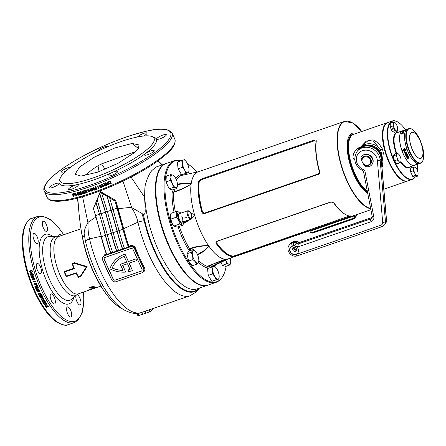 <?xml version="1.0" encoding="UTF-8"?>
<svg xmlns="http://www.w3.org/2000/svg" width="446" height="446" viewBox="0 0 446 446"><rect width="100%" height="100%" fill="white"/><g stroke="black" fill="none" stroke-linecap="round" stroke-linejoin="round"><path stroke-width="0.67" d="M181.165 160.716A63.901 24.346 71 0 0 179.916 160.471A63.901 24.346 71 0 0 170.11 164.646A63.901 24.346 71 0 0 178.004 242.223A63.901 24.346 71 0 0 220.764 279.051A63.901 24.346 71 0 0 221.729 277.919A63.901 24.346 71 0 0 226.167 266.245M196.742 172.089A63.901 24.346 71 0 0 187.365 163.548M220.764 279.051L220.185 279.659A64.291 24.491 -109 0 1 216.126 282.324A64.291 24.491 -109 0 1 174.782 236.949A64.291 24.491 -109 0 1 169.212 164.552A64.291 24.491 -109 0 1 174.241 160.75A64.291 24.491 -109 0 1 179.08 160.354L179.916 160.471M353.238 134.43A30.88 11.763 71 0 0 352.992 134.508A30.88 11.763 71 0 0 350.573 136.331A30.88 11.763 71 0 0 351.013 164.719A30.88 11.763 71 0 0 367.42 191.763M198.459 171.71L181.567 175.473A1.121 1.037 74.5 0 1 180.335 174.715L181.015 175.038A8.703 3.317 71 0 0 181.477 175.484M210.824 267.427A1.121 0.797 136.3 0 1 211.783 266.284L225.548 259.31L215.641 262.878M216.126 282.324L208.026 285.111A64.291 24.491 -109 0 1 166.681 239.736A64.291 24.491 -109 0 1 161.112 167.339A64.291 24.491 -109 0 1 166.141 163.543L174.241 160.75M367.727 193.33A32.285 12.298 -109 0 1 350.327 165.21A32.285 12.298 -109 0 1 349.764 135.171A32.285 12.298 -109 0 1 356.137 133.426M177.436 184.059L184.744 183.155L191.2 183.635A46.044 17.539 -109 0 1 194.501 174.553A46.044 17.539 -109 0 1 198.102 171.833L344.396 121.435L352.563 122.851L361.778 131.481M370.894 209.704L228.096 258.897A46.044 17.539 -109 0 1 225.665 259.271A46.044 17.539 -109 0 1 225.531 259.265A46.044 17.539 -109 0 1 225.397 259.26A46.044 17.539 -109 0 1 208.912 246.17A46.044 17.539 -109 0 1 208.75 245.941A46.044 17.539 -109 0 1 208.589 245.707A46.044 17.539 -109 0 1 194.607 215.028A46.044 17.539 -109 0 1 194.512 214.704A46.044 17.539 -109 0 1 194.423 214.387A46.044 17.539 -109 0 1 191.133 184.081A46.044 17.539 -109 0 1 191.167 183.858A46.044 17.539 -109 0 1 191.2 183.635A1.121 0.909 158.2 0 0 191.089 183.691L184.633 183.54L177.475 184.594M350.578 215.909C351.086 216.076 350.762 216.377 349.614 216.801C350.768 216.399 351.097 216.176 350.601 216.143A46.044 17.539 -109 0 1 334.021 202.98L330.899 201.943L217.024 241.169L215.914 242.769L216.221 243.561A46.044 17.539 71 0 0 232.801 256.723L235.739 256.032L232.773 256.489A46.312 17.645 -109 0 1 216.198 243.326L215.909 242.691M349.268 216.327L349.614 216.801L235.739 256.032L235.393 255.558L350.01 215.819M198.509 181.472A46.044 17.539 71 0 0 201.815 211.95L202.668 213.26L204.463 213.612L318.338 174.38C319.503 173.767 319.927 172.764 319.615 171.364A46.044 17.539 -109 0 1 316.309 140.891L316.03 140.038L314.603 139.977L200.728 179.203L198.509 181.472L200.728 179.203L200.912 179.894L199.262 181.589A46.044 17.539 71 0 0 202.551 211.883L204.513 213.11L318.388 173.879L319.358 171.643A46.044 17.539 -109 0 1 316.069 141.349L314.787 140.663L200.912 179.894M349.731 138.673A30.601 11.657 71 0 0 352.045 166.743A30.601 11.657 71 0 0 367.314 191.222A30.601 11.657 -109 0 1 355.044 174.38A30.601 11.657 -109 0 1 349.67 138.823A30.601 11.657 -109 0 1 349.731 138.673M197.461 254.532L203.766 250.797L208.789 246.181A1.121 0.702 168.7 0 0 208.912 246.17L204.067 251.126L197.706 255.123M210.752 267.455A8.703 3.317 71 0 0 207.49 266.836A8.703 3.317 71 0 0 207.173 267.399L206.665 267.684A1.121 1.004 106.8 0 1 207.301 266.323L225.397 259.26A1.121 0.831 80.2 0 1 225.314 259.299M191.412 218.3L194.607 215.028L191.117 218.958M190.676 219.27L183.468 223.63M189.801 250.758A8.703 3.317 71 0 0 189.188 250.351L188.457 249.554A1.121 0.513 148.8 0 1 189.505 248.612C195.699 246.409 202.06 245.445 208.589 245.707A1.121 0.463 125.2 0 1 208.505 245.779C202.138 245.774 195.961 246.839 189.985 248.98A9.829 3.741 -109 0 1 191.479 250.178M225.548 259.31A1.121 1.104 146.1 0 0 225.665 259.271C222.225 261.456 217.681 263.865 212.028 266.491A48.001 18.286 71 0 0 213.166 266.067L228.452 258.775M175.01 189.065A9.829 3.741 -109 0 1 173.806 191.847C179.866 190.013 185.608 187.426 191.033 184.087A1.121 0.658 -150.8 0 1 191.133 184.081C185.692 187.649 179.827 190.381 173.55 192.271A1.121 0.753 2.7 0 1 172.128 191.903L172.418 191.144A8.703 3.317 71 0 0 173.327 189.645M190.771 213.266L194.423 214.387L190.927 213.612M194.489 215.022L194.328 214.459M183.607 222.877L189.071 219.822M191.033 184.087L191.089 183.691M208.789 246.181L208.505 245.779M172.418 191.144A1.121 1.031 57.2 0 0 173.806 191.847L173.55 192.271A48.001 18.286 71 0 0 175.356 211.822M187.588 174.124L181.567 175.473A48.001 18.286 71 0 0 177.408 178.433A48.001 18.286 71 0 0 176.426 179.933M210.295 265.119A9.829 3.741 -109 0 1 211.783 266.284L212.028 266.491A1.121 1.037 74.5 0 0 211.471 267.204M198.816 260.748A48.001 18.286 71 0 0 207.301 266.323L207.658 266.139M179.325 226.412A48.001 18.286 71 0 0 189.505 248.612L189.985 248.98A1.121 0.964 117.7 0 0 189.188 250.351M207.173 267.399A1.121 0.953 22.9 0 1 207.122 266.624L223.736 259.773M181.148 175.434A1.121 0.797 136.3 0 1 181.015 175.038M232.801 256.723L233.197 256.06L235.393 255.558M216.221 243.561L216.717 242.975A46.044 17.539 71 0 0 233.197 256.06M344.998 214.208A46.044 17.539 -109 0 1 333.524 202.735L331.194 201.982L217.319 241.214L216.717 242.975M333.998 202.746L333.524 202.735M202.696 213.277L201.943 212.051A46.312 17.645 -109 0 1 198.637 181.578L199.262 181.589M201.815 211.95L202.551 211.883M314.787 140.663L314.603 139.977L316.052 140.055M319.743 171.465L319.358 171.643M316.437 140.992L316.069 141.349M354.314 215.412A0.563 0.518 -118.8 0 0 354.263 215.92L310.087 231.139M405.47 129.792A30.601 11.657 71 0 0 399.655 123.308A30.601 11.657 71 0 0 398.022 122.165A30.601 11.657 71 0 0 388.176 140.061A30.601 11.657 71 0 0 405.47 176.884A30.601 11.657 71 0 0 415.075 177.017M417.25 170.127A30.601 11.657 71 0 0 417.356 164.295M415.193 176.973A30.88 11.763 -109 0 1 412.377 179.376A30.88 11.763 -109 0 1 405.252 177.213A30.88 11.763 -109 0 1 388.918 146.11A30.88 11.763 -109 0 1 392.257 120.983A30.88 11.763 -109 0 1 397.737 121.998A30.88 11.763 -109 0 1 397.882 122.081M402.337 179.794A30.601 11.657 -109 0 1 402.192 179.71A30.601 11.657 -109 0 1 400.564 178.573A30.601 11.657 -109 0 1 386.085 153.937A30.601 11.657 -109 0 1 384.028 126.987A30.601 11.657 -109 0 1 384.09 126.831A30.601 11.657 71 0 0 389.403 162.545A30.601 11.657 71 0 0 402.337 179.794M392.257 120.983L387.842 122.505A30.88 11.763 71 0 0 384.151 126.675A30.88 11.763 71 0 0 386.225 153.87A30.88 11.763 71 0 0 400.831 178.734A30.88 11.763 71 0 0 402.482 179.883A30.88 11.763 71 0 0 407.956 180.898L412.377 179.376M414.373 165.327A18.247 6.952 -109 0 1 414.345 165.338A18.247 6.952 -109 0 1 410.136 164.056A18.247 6.952 -109 0 1 400.486 145.68A18.247 6.952 -109 0 1 402.459 130.829A18.247 6.952 -109 0 1 402.482 130.823M420.578 163.186L419.352 163.61A18.247 6.952 -109 0 1 415.142 162.333A18.247 6.952 -109 0 1 405.492 143.952A18.247 6.952 -109 0 1 407.466 129.106L408.692 128.682A18.247 6.952 -109 0 0 406.719 143.528A18.247 6.952 -109 0 0 416.369 161.909A18.247 6.952 -109 0 0 420.578 163.186C423.293 163.57 425.412 153.764 421.476 143.69C419.223 137.34 416.458 132.78 413.186 129.998C411.563 128.699 410.064 128.258 408.692 128.682M403.825 131.018L403.112 131.514M403.563 131.057L402.872 131.542L403.563 131.057M406.083 153.703L405.381 153.848L405.481 154.149L406.083 153.703L406.128 154.104L406.044 153.575L405.425 153.786M405.18 153.413L405.236 154.349A18.247 6.952 -109 0 0 405.709 155.331L406.011 155.225A18.247 6.952 -109 0 1 405.721 154.623L405.944 154.611A18.247 6.952 -109 0 0 406.206 155.141L406.501 155.041A18.247 6.952 -109 0 1 406.239 154.511L406.39 154.394A18.247 6.952 -109 0 0 406.685 154.996L406.986 154.89A18.247 6.952 -109 0 1 406.512 153.909L406.334 153.519L405.04 153.959L405.236 154.349M405.988 155.175L405.748 155.258A18.08 6.891 -109 0 1 405.275 154.288M406.473 154.991L406.245 155.069A18.08 6.891 -109 0 1 405.988 154.545M406.964 154.84L406.724 154.924A18.08 6.891 -109 0 1 406.429 154.327M404.282 149.956L404.912 149.739A18.247 6.952 -109 0 0 405.141 150.369L404.868 150.458A18.247 6.952 -109 0 0 405.018 150.86L405.615 150.664A18.247 6.952 -109 0 1 405.236 149.627L406.373 149.237A18.247 6.952 -109 0 1 406.234 148.841L405.096 149.232A18.247 6.952 -109 0 1 404.739 148.15L402.454 150.358L404.628 150.887A18.247 6.952 -109 0 1 404.282 149.956L404.912 149.739M406.468 153.463L406.512 153.402A18.08 6.891 -109 0 1 406.484 153.335L406.434 153.391A18.247 6.952 -109 0 0 406.468 153.463L406.68 153.229A18.247 6.952 -109 0 1 406.64 153.145L406.3 153.095A18.247 6.952 -109 0 0 406.334 153.168L406.457 153.123A18.08 6.891 -109 0 0 406.479 153.162L406.462 153.179A18.247 6.952 -109 0 0 406.518 153.301L406.601 153.207M405.325 152.259L405.007 152.365A18.247 6.952 -109 0 0 405.158 152.716L404.912 151.896L405.999 152.855L406.356 152.733L404.667 151.517L404.812 153.262L405.631 152.984A18.247 6.952 -109 0 1 405.325 152.259M403.468 130.661L404.277 130.26A18.247 6.952 -109 0 1 404.617 130.087L405.247 129.875A18.247 6.952 -109 0 0 405.013 129.981L404.739 130.076A18.247 6.952 -109 0 0 404.6 130.16L405.191 129.959A18.247 6.952 -109 0 1 405.57 129.764L406.707 129.368A18.247 6.952 -109 0 1 406.858 129.312L405.721 129.708A18.247 6.952 -109 0 1 405.721 129.702A18.247 6.952 -109 0 1 405.726 129.702L407.415 129.123A18.247 6.952 71 0 0 408.441 152.788A18.247 6.952 71 0 0 419.307 163.626A18.247 6.952 71 0 0 419.329 163.621M404.204 130.907L403.937 131.018A18.247 6.952 -109 0 0 403.909 131.029L404.026 131.018A18.247 6.952 -109 0 1 404.054 130.979L404.148 130.979A18.247 6.952 -109 0 1 404.204 130.907M404.043 130.845A18.247 6.952 -109 0 0 404.02 130.873L404.338 130.728A18.247 6.952 -109 0 1 404.366 130.695L404.137 130.734A18.247 6.952 -109 0 0 404.115 130.762L404.165 130.75A18.247 6.952 -109 0 0 404.115 130.812L404.109 130.996A18.247 6.952 -109 0 1 404.137 130.951M401.456 134.073A18.247 6.952 -109 0 1 401.606 133.482L402.883 133.036A18.247 6.952 -109 0 0 402.732 133.633L402.431 133.739A18.247 6.952 -109 0 1 402.521 133.371L402.342 133.432A18.247 6.952 -109 0 0 402.259 133.778L401.963 133.884A18.247 6.952 -109 0 1 402.047 133.538L401.846 133.605A18.247 6.952 -109 0 0 401.762 133.967L401.456 134.073M402.225 132.596L401.874 132.685A18.247 6.952 -109 0 0 401.645 133.348L401.963 133.237A18.247 6.952 -109 0 1 402.097 132.841L402.928 132.897A18.247 6.952 -109 0 1 403.139 132.284L402.833 132.39A18.247 6.952 -109 0 0 402.716 132.718L401.874 132.685M401.98 132.434A18.247 6.952 -109 0 1 402.063 132.245L403.045 131.91A18.247 6.952 -109 0 1 403.145 131.709L403.446 131.603A18.247 6.952 -109 0 0 403.162 132.217L402.861 132.323A18.247 6.952 -109 0 1 402.955 132.1L401.98 132.434M403.764 131.085C403.675 130.784 403.245 130.934 402.482 131.525A18.247 6.952 -109 0 0 402.203 131.983L402.509 131.877A18.247 6.952 -109 0 1 402.677 131.587L402.861 131.548A18.247 6.952 -109 0 0 402.71 131.799L403.006 131.698A18.247 6.952 -109 0 1 403.156 131.442L403.346 131.358A18.247 6.952 -109 0 0 403.178 131.642L403.479 131.542A18.247 6.952 -109 0 1 403.764 131.085L403.881 130.89M404.41 130.561C404.567 130.126 404.054 130.304 402.866 131.096L403.691 130.812A18.247 6.952 -109 0 1 403.925 130.578L403.608 130.684A18.247 6.952 -109 0 0 403.496 130.795L403.245 130.879C404.193 130.344 404.461 130.277 404.059 130.684L404.784 130.221M404.489 130.533L404.059 130.684M402.922 133.376A18.247 6.952 -109 0 0 402.911 133.415L402.889 133.527A18.247 6.952 -109 0 0 402.872 133.588L403.145 133.493A18.247 6.952 -109 0 1 403.156 133.449L403.184 133.343A18.247 6.952 -109 0 1 403.201 133.282L402.944 133.41M403.591 131.955L403.362 132.033A18.247 6.952 -109 0 1 403.374 132.005L403.602 131.921A18.247 6.952 -109 0 1 403.63 131.86L403.675 131.843A18.247 6.952 -109 0 0 403.608 131.999L403.591 131.955A18.247 6.952 -109 0 0 403.563 132.016L403.608 131.999M403.552 131.62A18.247 6.952 -109 0 0 403.535 131.654L403.591 131.654A18.247 6.952 -109 0 0 403.546 131.732L403.479 131.771A18.247 6.952 -109 0 0 403.463 131.81L403.775 131.637A18.247 6.952 -109 0 1 403.792 131.598L403.624 131.765M403.753 131.269A18.247 6.952 -109 0 0 403.736 131.297L403.702 131.347A18.247 6.952 -109 0 0 403.68 131.392L403.647 131.442A18.247 6.952 -109 0 0 403.63 131.475L403.909 131.38A18.247 6.952 -109 0 1 403.937 131.325L403.998 131.224A18.247 6.952 -109 0 1 404.026 131.174L403.758 131.291M403.284 132.836L403.095 132.763A18.247 6.952 -109 0 0 403.084 132.802L403.217 132.724A18.247 6.952 -109 0 1 403.229 132.635L403.123 132.674A18.247 6.952 -109 0 1 403.134 132.629L403.413 132.534A18.247 6.952 -109 0 0 403.374 132.657L403.374 132.657M403.151 130.589L402.509 130.812A18.247 6.952 71 0 0 403.535 154.483A18.247 6.952 71 0 0 414.395 165.321L417.188 164.318A18.247 6.952 -109 0 0 417.612 164.212L418.749 163.816A18.247 6.952 -109 0 0 418.9 163.76M405.158 153.441L405.04 153.959M408.229 156.769L408.202 156.853A18.247 6.952 -109 0 1 408.168 156.791L408.441 156.697A18.247 6.952 -109 0 0 408.547 156.875L408.547 156.875M407.176 154.288L406.903 154.383A18.247 6.952 -109 0 0 406.93 154.439L406.981 154.55A18.247 6.952 -109 0 0 407.025 154.634L407.075 154.74A18.247 6.952 -109 0 0 407.109 154.801L407.382 154.706A18.247 6.952 -109 0 1 407.332 154.606L407.226 154.388A18.247 6.952 -109 0 1 407.176 154.288L406.969 154.372A18.08 6.891 -109 0 1 406.964 154.361L406.93 154.439M407.438 155.448L407.471 155.37A18.08 6.891 -109 0 1 407.443 155.32L407.399 155.381A18.247 6.952 -109 0 0 407.438 155.448L407.638 155.214A18.247 6.952 -109 0 1 407.599 155.141L407.254 155.096A18.247 6.952 -109 0 0 407.287 155.158L407.404 155.096M407.638 155.838A18.247 6.952 -109 0 1 407.616 155.788L407.839 155.71A18.247 6.952 -109 0 1 407.783 155.598L407.834 155.582A18.247 6.952 -109 0 0 407.973 155.849L407.928 155.866A18.247 6.952 -109 0 1 407.867 155.76L407.672 155.765M408.631 157.343A18.247 6.952 -109 0 0 408.709 157.483L408.753 157.466A18.247 6.952 -109 0 1 408.675 157.332L408.742 157.304A18.247 6.952 -109 0 0 408.826 157.449L408.876 157.432A18.247 6.952 -109 0 1 408.759 157.232L408.48 157.326A18.247 6.952 -109 0 0 408.603 157.527L408.642 157.51A18.247 6.952 -109 0 1 408.558 157.371L408.647 157.271M409.049 157.717L408.776 157.812A18.247 6.952 -109 0 0 408.809 157.862L408.893 158.001A18.247 6.952 -109 0 0 408.937 158.074L409.211 157.979A18.247 6.952 -109 0 1 409.177 157.929L409.099 157.795A18.247 6.952 -109 0 1 409.049 157.717M406.139 156.178A18.247 6.952 -109 0 1 405.966 155.844L406.942 155.503A18.247 6.952 -109 0 1 406.746 155.124L407.047 155.018A18.247 6.952 -109 0 0 407.627 156.117L407.321 156.223A18.247 6.952 -109 0 1 407.12 155.838L406.178 156.094A18.08 6.891 -109 0 1 406.033 155.821M406.774 156.54L406.373 156.607A18.247 6.952 -109 0 0 406.942 157.611L407.259 157.499A18.247 6.952 -109 0 1 406.925 156.914L408.213 157.154A18.247 6.952 -109 0 1 407.683 156.228L407.382 156.329A18.247 6.952 -109 0 0 407.672 156.847L406.774 156.54M407.521 158.564A18.247 6.952 -109 0 1 407.047 157.789L408.324 157.349A18.247 6.952 -109 0 0 408.798 158.124L408.497 158.224A18.247 6.952 -109 0 1 408.207 157.767L408.034 157.823A18.247 6.952 -109 0 0 408.307 158.263L408.012 158.363A18.247 6.952 -109 0 1 407.739 157.929L407.538 157.995A18.247 6.952 -109 0 0 407.822 158.458L407.544 158.458A18.08 6.891 -109 0 1 407.114 157.767M406.841 153.842L406.713 153.987A18.247 6.952 -109 0 0 406.746 154.06L406.975 153.864A18.247 6.952 -109 0 1 406.891 153.686L406.613 153.781A18.247 6.952 -109 0 0 406.64 153.837L406.791 153.742A18.08 6.891 -109 0 0 406.802 153.764M416.341 164.646L417.289 164.323A18.247 6.952 -109 0 1 417.021 164.401L415.399 164.797M417.289 164.323L415.455 164.953M404.974 149.717A18.08 6.891 -109 0 0 405.197 150.335L405.141 150.369M404.929 150.441A18.08 6.891 -109 0 0 405.074 150.826L405.018 150.86M405.074 150.826L405.67 150.631M406.373 149.232L405.236 149.627M404.801 148.139L402.454 150.358M402.515 150.335L404.684 150.854M404.121 150.503A18.247 6.952 -109 0 1 403.825 149.672L404.834 149.321A18.08 6.891 -109 0 1 404.606 148.635L402.928 150.196L404.176 150.475A18.08 6.891 -109 0 1 403.886 149.65M404.773 149.343A18.247 6.952 -109 0 1 404.539 148.652L404.606 148.635M408.012 158.363L408.034 158.263A18.08 6.891 -109 0 1 407.761 157.828L407.538 157.995M408.497 158.224L408.519 158.124A18.08 6.891 -109 0 1 408.235 157.667L408.034 157.823M407.449 156.306A18.08 6.891 -109 0 0 407.7 156.758L407.672 156.847M406.434 156.574A18.08 6.891 -109 0 0 406.969 157.516L406.942 157.611M407.867 157.226L406.925 156.914M407.895 157.131L408.241 157.064M406.813 155.102A18.08 6.891 -109 0 0 406.981 155.431L406.942 155.503M406.178 156.094L407.12 155.838M407.153 155.76A18.08 6.891 -109 0 0 407.354 156.139L407.321 156.223M405.068 152.342A18.08 6.891 -109 0 0 405.208 152.671L405.158 152.716M404.94 151.88L405.999 152.855M406.05 152.8L406.351 152.699M404.689 151.501L404.812 153.262M404.857 153.212L405.62 152.95M408.982 157.995L409.121 157.694M407.025 154.634L407.265 154.322M404.455 130.165L405.397 129.819A18.247 6.952 -109 0 1 405.397 129.814A18.247 6.952 -109 0 1 405.565 129.764M405.403 129.836L404.132 130.277A18.247 6.952 -109 0 1 404.444 130.143M402.838 133.209L401.606 133.482M401.573 134.034A18.08 6.891 -109 0 1 401.684 133.61M402.08 133.839A18.08 6.891 -109 0 1 402.125 133.666L402.047 133.538M402.548 133.7A18.08 6.891 -109 0 1 402.599 133.499L402.521 133.371M402.716 132.718L402.303 132.735M401.774 133.304A18.08 6.891 -109 0 1 401.946 132.824M402.788 132.852A18.08 6.891 -109 0 1 402.911 132.523M403.017 132.267A18.08 6.891 -109 0 1 403.028 132.239L403.045 131.91M402.81 131.408L402.482 131.525M313.059 232.578L313.203 232.896L352.959 219.203L352.814 218.88M354.81 217.927L357.893 214.18M313.203 232.896A1.684 0.379 155.5 0 1 312.122 233.007L312.083 232.912M354.888 218.1A1.684 0.379 155.5 0 1 352.959 219.203M196.697 264.216L192.41 265.693L188.641 261.088L186.969 253.746L189.065 251.009L193.352 249.537L192.828 250.719L191.256 252.269L192.616 255.759L192.928 259.611L195.337 261.73L196.697 264.216L198.269 262.666A6.74 2.564 -109 0 1 195.337 261.73A6.74 2.564 -109 0 1 192.616 255.759A6.74 2.564 -109 0 1 192.828 250.719A6.74 2.564 -109 0 1 195.744 251.633A6.74 2.564 -109 0 1 195.761 251.655A6.74 2.564 -109 0 1 198.481 257.626A6.74 2.564 -109 0 1 198.821 260.559A6.74 2.564 -109 0 1 198.269 262.666L198.821 260.559M193.352 249.537L195.744 251.633M191.256 252.269L186.969 253.746M192.928 259.611L188.641 261.088M184.917 217.665L185.001 216.879L186.395 217.157L186.339 217.904L184.917 217.665M191.54 217.966L191.278 218.64A4.493 1.712 -109 0 1 191.094 218.98A4.493 1.712 -109 0 1 190.743 219.248A4.493 1.712 -109 0 1 187.855 216.076A4.493 1.712 -109 0 1 187.465 211.019A4.493 1.712 -109 0 1 187.816 210.752A4.493 1.712 -109 0 1 188.613 210.902L189.238 211.276A3.886 1.477 -109 0 1 191.211 214.336A3.886 1.477 -109 0 1 191.54 217.966A3.886 1.477 -109 0 1 191.379 218.261A3.886 1.477 -109 0 1 188.764 216.182A3.886 1.477 -109 0 1 188.245 211.376A3.886 1.477 -109 0 1 189.238 211.276M179.61 213.729A4.493 1.712 71 0 0 178.456 215.401A4.493 1.712 71 0 0 179.42 219.56A4.493 1.712 71 0 0 180.502 221.355A4.493 1.712 71 0 0 182.698 221.411A4.493 1.712 71 0 0 181.845 216.399M170.311 216.7A6.316 2.408 71 0 0 170.305 216.856A6.316 2.408 71 0 0 171.665 222.705A6.316 2.408 71 0 0 173.187 225.224L173.873 226.055L179.649 224.054L183.038 225.13L183.691 221.762M183.038 225.13L177.252 227.125L173.862 226.044L171.766 222.777L170.311 216.544L170.963 213.333L176.75 211.337L176.505 217.157L178.606 220.424L179.649 224.054M183.691 221.918L183.696 221.679A6.316 2.408 -109 0 1 182.001 223.942A6.316 2.408 -109 0 1 178.93 220.201A6.316 2.408 -109 0 1 177.72 213.182A6.316 2.408 -109 0 1 180.769 213.182L180.128 212.407L176.75 211.337M170.718 219.148L176.505 217.157M399.655 162.913L396.94 163.849L394.426 160.777L393.311 155.883L394.71 154.06L397.425 153.123L396.026 154.946L396.934 157.276L397.146 159.841L398.752 161.257L399.655 162.913L400.709 161.876A4.493 1.712 -109 0 1 398.752 161.257A4.493 1.712 -109 0 1 396.934 157.276A4.493 1.712 -109 0 1 397.079 153.915A4.493 1.712 -109 0 1 399.025 154.522A4.493 1.712 -109 0 1 399.036 154.539A4.493 1.712 -109 0 1 400.848 158.52A4.493 1.712 -109 0 1 401.071 160.476A4.493 1.712 -109 0 1 400.709 161.876L401.065 160.649M397.425 153.123L399.025 154.522M396.026 154.946L393.311 155.883M397.146 159.841L394.426 160.777M416.04 168.036L414.942 167.172A4.493 1.712 -109 0 1 416.04 168.036A4.493 1.712 -109 0 1 417.122 169.831A4.493 1.712 -109 0 1 418.092 173.985A4.493 1.712 -109 0 1 418.086 174.068A4.493 1.712 -109 0 1 416.876 175.646L417.657 176.125L414.936 177.062L412.678 176.343L410.582 171.743L410.749 167.869L413.464 166.932L413.732 168.75A4.493 1.712 -109 0 1 414.942 167.172L413.464 166.932M417.657 176.125L418.086 174.029M416.876 175.646A4.493 1.712 -109 0 1 414.702 172.987L415.399 175.406L416.876 175.646M414.702 172.987A4.493 1.712 -109 0 1 413.732 168.75L413.303 170.812L414.702 172.987M413.303 170.812L410.582 171.743M415.399 175.406L412.678 176.343M393.205 128.565A0.563 0.502 -142.5 0 0 392.224 128.905A0.563 0.502 -142.5 0 0 393.205 128.565M395.63 123.241L394.532 122.377A4.493 1.712 -109 0 1 395.63 123.241A4.493 1.712 -109 0 1 396.706 125.036A4.493 1.712 -109 0 1 397.676 129.195A4.493 1.712 -109 0 1 397.676 129.273A4.493 1.712 -109 0 1 396.461 130.851A4.493 1.712 -109 0 1 394.286 128.197A4.493 1.712 -109 0 1 393.322 123.96L392.887 126.017L394.286 128.197L394.983 130.617L392.268 131.553L390.172 126.954L390.334 123.074L393.049 122.137L393.322 123.96A4.493 1.712 -109 0 1 394.532 122.377L393.049 122.137M392.887 126.017L390.172 126.954M394.983 130.617L397.241 131.336L394.526 132.272L392.268 131.553M397.241 131.336L397.676 129.24M407.711 180.976A30.88 11.763 -109 0 1 407.466 181.07A30.88 11.763 -109 0 1 389.085 162.729A30.88 11.763 -109 0 1 387.351 122.672A30.88 11.763 -109 0 1 387.596 122.594M387.351 122.672L353.483 134.341A30.88 11.763 71 0 0 349.792 138.511A30.88 11.763 71 0 0 355.217 174.397A30.88 11.763 71 0 0 367.314 191.195M363.535 171.66L362.18 170.489M360.697 146.901L366.266 141.12L373.09 139.827L378.448 143.043L382.423 148.975L383.359 153.056L382.138 161.508M381.793 157.466L381.492 153.184L380.393 149.577L373.397 140.975L367.939 140.813L362.643 145.128L361.5 146.628M380.912 153.524A2.81 0.725 -19.7 0 0 381.492 153.184L383.359 153.056M382.423 148.975A1.684 0.491 -23.2 0 1 380.393 149.577A12.633 11.328 37.5 0 0 365.48 144.337A12.633 11.328 37.5 0 0 361.767 146.533M368.19 165.048A4.521 4.053 -142.5 0 0 370.492 160.136L371.401 161.597A5.079 4.555 37.5 0 1 370.548 163.938A5.079 4.555 37.5 0 1 368.569 165.349A5.079 4.555 37.5 0 1 363.546 164.306L362.637 162.84A4.521 4.053 -142.5 0 0 368.19 165.048M369.483 157.388L370.085 159.244A4.521 4.053 -142.5 0 0 364.538 157.037A4.521 4.053 -142.5 0 0 362.236 161.954L361.628 160.092A5.079 4.555 37.5 0 1 362.481 157.756A5.079 4.555 37.5 0 1 364.46 156.34A5.079 4.555 37.5 0 1 369.483 157.388L369.634 157.193A5.079 4.555 -142.5 0 0 364.611 156.145A5.079 4.555 -142.5 0 0 362.631 157.555A5.079 4.555 -142.5 0 0 362.559 157.655M370.62 163.838A5.079 4.555 -142.5 0 0 370.698 163.743A5.079 4.555 -142.5 0 0 371.551 161.402L371.401 161.597M369.634 157.193L371.551 161.402M370.085 159.244L370.492 160.136M362.637 162.84L362.236 161.954M381.971 167.345A1.684 1.511 -142.5 0 0 382.077 166.648L381.302 157.628A12.633 11.328 -142.5 0 0 364.075 146.171L364.527 145.58A12.633 11.328 -142.5 0 1 381.754 157.037L382.534 166.057A1.684 1.511 37.5 0 1 382.255 167.049L381.977 167.406M354.715 159.478A1.684 1.511 37.5 0 1 353.015 157.773A12.633 11.328 37.5 0 1 355.15 151.066L355.607 150.469A12.633 11.328 37.5 0 1 360.53 146.957L364.527 145.58M355.15 151.066A12.633 11.328 37.5 0 1 360.078 147.554L364.075 146.171M218.969 278.995L211.844 281.331L208.265 275.377L207.524 268.564L211.811 267.087L212.703 270.315L212.547 273.9L214.866 276.698L216.126 279.854L218.969 278.995L219.181 276.726A6.74 2.564 -109 0 1 218.072 279.246A6.74 2.564 -109 0 1 214.866 276.698A6.74 2.564 -109 0 1 212.703 270.315A6.74 2.564 -109 0 1 213.757 266.479A6.74 2.564 -109 0 1 216.109 267.801A6.74 2.564 -109 0 1 216.962 269.027A6.74 2.564 -109 0 1 219.125 275.411A6.74 2.564 -109 0 1 219.181 276.726M216.059 267.739L214.649 266.234L211.811 267.087M212.547 273.9L208.265 275.377M216.126 279.854L211.844 281.331M230.225 258.162A6.74 2.564 -109 0 1 230.71 261.69A6.74 2.564 -109 0 1 230.705 261.813A6.74 2.564 -109 0 1 228.887 264.183L230.058 264.902L225.771 266.379L222.387 265.303L221.026 262.315M230.058 264.902L230.71 261.757M228.887 264.183A6.74 2.564 -109 0 1 225.626 260.196L226.668 263.826L228.887 264.183M226.668 263.826L222.387 265.303M185.882 161.201L184.477 159.696L183.579 159.941A6.74 2.564 -109 0 1 185.937 161.262A6.74 2.564 -109 0 1 186.79 162.489A6.74 2.564 -109 0 1 188.948 168.872A6.74 2.564 -109 0 1 189.009 170.188A6.74 2.564 -109 0 1 187.9 172.708A6.74 2.564 -109 0 1 184.689 170.16L185.954 173.316L188.792 172.457L181.667 174.793L178.093 168.839L177.352 162.026L181.633 160.549L182.531 163.777A6.74 2.564 -109 0 1 183.579 159.941L181.633 160.549M188.792 172.457L189.009 170.255M184.689 170.16A6.74 2.564 -109 0 1 182.531 163.777L182.375 167.361L184.689 170.16M185.954 173.316L181.667 174.793M182.375 167.361L178.093 168.839M176.833 188.435L177.48 185.346A6.74 2.564 -109 0 1 175.663 187.716L176.833 188.435L172.546 189.912L169.157 188.836L166.018 181.94L166.263 176.12L170.545 174.642L170.946 177.374L170.3 180.463L172.396 183.73A6.74 2.564 -109 0 1 170.946 177.374A6.74 2.564 -109 0 1 172.764 175.005L170.545 174.642M174.408 176.298L172.764 175.005A6.74 2.564 -109 0 1 174.408 176.298A6.74 2.564 -109 0 1 176.031 178.991A6.74 2.564 -109 0 1 177.486 185.224A6.74 2.564 -109 0 1 177.48 185.346L177.48 185.291M175.663 187.716A6.74 2.564 -109 0 1 172.396 183.73L173.444 187.359L175.663 187.716M173.444 187.359L169.157 188.836M170.3 180.463L166.018 181.94M362.068 158.419L361.829 158.425A0.803 0.719 37.5 0 1 361.048 157.26A6.567 5.887 37.5 0 1 361.45 156.652A6.567 5.887 37.5 0 1 364.014 154.829A6.567 5.887 37.5 0 1 371.501 157.198A6.567 5.887 37.5 0 1 371.88 164.646A6.567 5.887 37.5 0 1 369.321 166.47A6.567 5.887 37.5 0 1 365.241 166.464A0.803 0.719 37.5 0 1 364.895 165.148L364.895 165.148A0.803 0.719 37.5 0 1 364.895 165.148M361.55 156.524A6.567 5.887 37.5 0 1 361.65 156.395A6.567 5.887 37.5 0 1 364.209 154.567A6.567 5.887 37.5 0 1 371.696 156.942A6.567 5.887 37.5 0 1 372.075 164.39A6.567 5.887 37.5 0 1 371.975 164.518M370.191 158.414A0.401 0.357 -142.5 0 0 370.202 157.895A4.967 4.454 -142.5 0 0 369.734 157.41M371.451 161.179A4.967 4.454 -142.5 0 0 371.412 160.549A0.401 0.357 -142.5 0 0 370.994 160.181M55.533 183.702A5.335 1.204 -24.5 0 0 49.238 187.788A5.335 1.204 -24.5 0 0 52.656 187.454A5.335 1.204 -24.5 0 0 58.944 183.362A5.335 1.204 -24.5 0 0 55.533 183.702M107.625 146.751A5.335 1.204 -24.5 0 0 107.603 146.667A5.335 1.204 -24.5 0 0 104.186 147.007A5.335 1.204 -24.5 0 0 97.897 151.094A5.335 1.204 -24.5 0 0 97.925 151.144M162.924 135.026A5.335 1.204 -24.5 0 0 156.635 139.113A5.335 1.204 -24.5 0 0 160.047 138.778A5.335 1.204 -24.5 0 0 166.341 134.692A5.335 1.204 -24.5 0 0 162.924 135.026M114.265 171.721A5.335 1.204 -24.5 0 0 107.977 175.808A5.335 1.204 -24.5 0 0 111.394 175.473A5.335 1.204 -24.5 0 0 117.683 171.387A5.335 1.204 -24.5 0 0 114.265 171.721M143.445 136.03A5.335 1.204 -24.5 0 0 147.052 133.081A5.335 1.204 -24.5 0 0 143.634 133.415A5.335 1.204 -24.5 0 0 137.485 136.967M70.607 167.25A5.335 1.204 -24.5 0 0 67.692 167.835A5.335 1.204 -24.5 0 0 61.403 171.922A5.335 1.204 -24.5 0 0 64.821 171.582A5.335 1.204 -24.5 0 0 65.802 171.219M74.822 185.313A5.335 1.204 -24.5 0 0 68.528 189.399A5.335 1.204 -24.5 0 0 71.945 189.065A5.335 1.204 -24.5 0 0 78.24 184.973A5.335 1.204 -24.5 0 0 74.822 185.313M150.759 150.893A5.335 1.204 -24.5 0 0 144.471 154.979A5.335 1.204 -24.5 0 0 147.882 154.645A5.335 1.204 -24.5 0 0 154.177 150.558A5.335 1.204 -24.5 0 0 150.759 150.893M61.565 235.499A5.335 2.035 71 0 0 59.519 234.267A5.335 2.035 71 0 0 58.666 236.497A30.322 11.551 71 0 0 60.388 275.823A30.322 11.551 71 0 0 78.435 293.825L94.742 288.205M37.051 236.519A5.335 2.035 71 0 0 33.874 233.353A5.335 2.035 71 0 0 34.175 240.271A5.335 2.035 71 0 0 37.352 243.444A5.335 2.035 71 0 0 37.051 236.519M76.132 295.341A5.335 2.035 71 0 0 76.968 301.752A5.335 2.035 71 0 0 80.146 304.919A5.335 2.035 71 0 0 79.845 298A5.335 2.035 71 0 0 76.745 294.812M54.206 297.092A5.335 2.035 71 0 0 51.028 293.925A5.335 2.035 71 0 0 51.329 300.844A5.335 2.035 71 0 0 54.507 304.01A5.335 2.035 71 0 0 54.206 297.092M46.317 224.433A5.335 2.035 71 0 0 43.145 221.266A5.335 2.035 71 0 0 43.446 228.185A5.335 2.035 71 0 0 46.618 231.351A5.335 2.035 71 0 0 46.317 224.433M40.318 266.619A5.335 2.035 71 0 0 37.141 263.452A5.335 2.035 71 0 0 37.442 270.371A5.335 2.035 71 0 0 40.619 273.537A5.335 2.035 71 0 0 40.318 266.619M70.579 310.093A5.335 2.035 71 0 0 67.402 306.926A5.335 2.035 71 0 0 67.703 313.845A5.335 2.035 71 0 0 70.881 317.011A5.335 2.035 71 0 0 70.579 310.093M78.379 205.517L78.351 205.238C79.031 215.429 80.352 225.949 82.309 236.804L82.354 236.938A36.5 12.382 169.5 0 0 82.415 237.389A36.5 12.382 169.5 0 0 82.415 237.395L82.242 236.497M141.878 213.383L144.186 220.72A8.424 2.052 166.9 0 0 137.914 222.192C136.755 216.762 134.519 211.805 131.213 207.329L141.878 213.383L143.5 214.738C146.282 213.684 144.755 208.594 145.106 206.052L144.521 197.126L145.117 185.787C146.845 179.041 149.098 173.957 151.869 170.528L156.067 167.016L165.65 163.71A64.291 24.491 71 0 0 169.263 247.106A64.291 24.491 71 0 0 207.535 285.284A64.291 24.491 71 0 0 207.78 285.195M64.062 271.653L73.88 268.269A30.322 11.551 -109 0 1 72.113 263.553L74.443 262.75L87.115 266.613L80.72 276.52L78.385 277.323A30.322 11.551 -109 0 1 76.138 273.231L66.326 276.615A30.322 11.551 -109 0 1 65.161 274.178A30.322 11.551 -109 0 1 64.062 271.653L64.603 272.015A30.545 11.635 71 0 0 65.517 274.112A30.545 11.635 71 0 0 66.482 276.146L76.299 272.762A30.545 11.635 71 0 0 78.546 276.927L80.325 276.314L86.312 266.948L74.387 263.285L72.609 263.898A30.545 11.635 71 0 0 74.421 268.631L64.603 272.015M82.415 237.389C84.629 249.197 88.263 260.676 93.32 271.826L101.978 287.86A60.461 23.036 71 0 1 93.543 272.199A60.461 23.036 71 0 1 82.354 236.938L82.237 235.566C83.335 238.002 83.965 237.255 84.127 233.319C84.439 229.578 85.716 226.122 87.957 222.944L88.146 222.18L95.912 217.035L93.978 210.412M110.257 183.864A70.189 15.878 155.5 0 0 111.227 183.451L110.062 180.892A70.189 15.878 155.5 0 1 109.064 181.321L108.339 181.935L108.434 183.083L109.738 184.031L110.257 183.864L109.738 183.958L108.439 183.016L108.345 181.868M108.339 181.935L108.272 182.436M107.67 183.886L105.869 182.665A70.189 15.878 155.5 0 1 105.328 182.888L106.494 185.447A70.189 15.878 155.5 0 0 106.995 185.235L106.232 183.557L108.055 184.795A70.189 15.878 155.5 0 0 108.584 184.572L107.419 182.018A70.189 15.878 155.5 0 1 106.912 182.23L107.67 183.886L106.951 182.213M105.211 185.971A70.189 15.878 155.5 0 1 104.804 186.138L103.639 183.579A70.189 15.878 155.5 0 0 104.147 183.373L104.977 185.196L105.429 184.521L105.652 185.012L105.245 185.642M102.351 184.811L102.034 186.422L103.154 186.802L103.684 186.289L103.645 185.692L102.97 186.367L102.508 186.155L102.898 183.88A70.189 15.878 155.5 0 1 101.181 184.56L101.409 185.051L101.242 184.538M102.469 185.82L102.87 184.761M103.115 185.843L102.97 186.367M102.368 184.778L102.379 184.666A70.189 15.878 155.5 0 1 101.409 185.051M100.389 187.844A70.189 15.878 155.5 0 0 101.66 187.348L101.32 185.815L100.579 186.266L100.021 185.999L100.227 185.402L101.214 185.413L100.01 184.984L99.458 185.586L99.525 186.199L100.651 186.74L100.93 186.517L101.036 187.013A70.189 15.878 155.5 0 1 100.166 187.353L100.389 187.844L100.233 187.326M100.021 185.999L100.261 185.319L100.06 185.915L100.261 185.319L100.802 185.636M98.549 188.586A70.189 15.878 155.5 0 1 98.17 188.73L97.641 185.932A70.189 15.878 155.5 0 0 98.014 185.792L98.549 188.586M95.332 186.796L95.684 187.777A70.189 15.878 155.5 0 1 95.344 187.9L94.613 188.351M95.684 187.777L95.249 186.824A70.189 15.878 155.5 0 0 95.745 186.64L96.91 189.199A70.189 15.878 155.5 0 1 96.085 189.505L95.461 189.689L94.602 189.121L94.825 188.134M93.638 189.338L91.876 188.045A70.189 15.878 155.5 0 1 91.346 188.229L92.512 190.782A70.189 15.878 155.5 0 0 93.002 190.615L92.238 188.931L94.028 190.252A70.189 15.878 155.5 0 0 94.541 190.063L93.376 187.51A70.189 15.878 155.5 0 1 92.885 187.688L93.638 189.338L92.974 187.655M91.547 189.723L91.045 190.442L91.469 189.818L91.045 190.442L90.215 188.625A70.189 15.878 155.5 0 1 90.114 188.658A70.189 15.878 155.5 0 1 89.73 188.792L90.895 191.345L89.836 188.753M91.469 189.818L91.698 190.308L91.285 191.211A70.189 15.878 155.5 0 1 91.279 191.211A70.189 15.878 155.5 0 1 90.895 191.345M93.186 177.909A51.658 11.685 -24.5 0 0 141.153 154.037A51.658 11.685 -24.5 0 0 151.707 136.443A51.658 11.685 -24.5 0 0 121.033 141.583A51.658 11.685 -24.5 0 0 60.26 178.11A51.658 11.685 -24.5 0 0 93.186 177.909M151.707 136.443L153.842 137.173A53.342 12.064 155.5 0 1 142.943 155.347A53.342 12.064 155.5 0 1 93.409 179.994A53.342 12.064 155.5 0 1 59.413 180.206L60.26 178.11M38.796 292.018L39.7 291.422L39.164 290.262L37.185 290.859L37.135 291.634L37.659 292.119L38.796 292.018L37.732 292.013L37.208 291.528L37.224 290.809M38.869 294.159A56.151 21.391 71 0 0 39.566 295.542L39.142 295.687A56.151 21.391 71 0 1 38.217 293.825L40.737 292.955A56.151 21.391 71 0 0 41.651 294.789L41.227 294.934A56.151 21.391 71 0 1 40.553 293.579L40.001 293.769A56.151 21.391 71 0 0 40.631 295.029L40.212 295.174A56.151 21.391 71 0 1 39.583 293.914L38.869 294.159L39.583 293.914M41.222 295.999L40.09 297.51A56.151 21.391 71 0 0 40.352 298L42.872 297.131A56.151 21.391 71 0 1 42.626 296.674L40.971 297.248L42.125 295.709A56.151 21.391 71 0 1 41.874 295.224L39.348 296.094A56.151 21.391 71 0 0 39.588 296.562L41.283 295.871L39.588 296.562M42.716 298.441L42.002 298.006L42.487 297.839L43.491 298.279A56.151 21.391 71 0 0 43.691 298.642L41.171 299.506A56.151 21.391 71 0 1 40.921 299.06L42.716 298.441L42.058 297.872M43.63 301.223L44.522 300.649L43.925 299.606L42.783 299.729L41.93 300.922L42.482 301.351L43.63 301.223L42.532 301.195L41.885 300.309M41.857 300.381L41.974 300.771M44.583 300.47L44.483 300.041M43.357 302.505L43.201 301.752L42.9 302.589L44.667 302.923L45.475 301.741L44.238 301.323L43.831 302.254L44.282 302.583L43.357 302.505L43.507 302.165M45.564 302.237L45.475 301.741M43.201 301.752L42.9 302.589L42.849 302.065M44.438 305.014L44.923 304.847A56.151 21.391 71 0 1 44.422 304.055L46.273 304.384L46.546 303.492L45.353 303.057L46.116 303.626L45.603 304.016L43.557 303.609A56.151 21.391 71 0 0 44.438 305.014L44.472 304.847A55.867 21.285 71 0 1 43.686 303.587M45.564 303.492L46.155 303.458L45.949 303.994M46.668 303.982L46.546 303.492M45.726 304.936A56.151 21.391 71 0 0 46.228 305.711L45.81 305.856A56.151 21.391 71 0 1 45.302 305.081L45.726 304.936M46.111 307.556L46.596 307.389A56.151 21.391 71 0 1 46.083 306.636L47.945 306.92L48.213 306.067L47.014 305.672L47.783 306.201L47.27 306.58L45.219 306.224A56.151 21.391 71 0 0 46.111 307.556L46.139 307.372A55.867 21.285 71 0 1 45.347 306.196M47.226 306.079L47.817 306.023L47.616 306.558M48.341 306.508L48.213 306.067M89.373 289.978L87.042 290.736L89.189 289.705M91.954 286.979A30.322 11.551 -109 0 0 92.606 287.28L91.971 287.497A30.322 11.551 -109 0 1 91.319 287.196L90.371 287.525A30.322 11.551 -109 0 0 91.023 287.826L90.387 288.044A30.322 11.551 -109 0 1 89.401 287.57L92.935 286.354A30.322 11.551 -109 0 0 93.922 286.828L93.286 287.046A30.322 11.551 -109 0 1 92.634 286.745L91.954 286.979L92.584 286.488A30.038 11.445 -109 0 0 93.231 286.784L93.56 286.667M91.023 288.278L93.342 287.48L91.809 288.478A30.322 11.551 -109 0 0 92.088 288.523L95.617 287.308A30.322 11.551 -109 0 1 95.316 287.252L92.991 288.055L94.53 287.051A30.322 11.551 -109 0 1 94.24 286.951L90.705 288.166A30.322 11.551 -109 0 0 91.023 288.278L90.978 288.077M94.619 288.032L94.028 288.233A30.322 11.551 -109 0 1 93.465 288.222L94.056 288.021A30.322 11.551 -109 0 0 94.619 288.032M97.239 287.352L96.185 287.709A30.322 11.551 -109 0 1 95.951 287.787L95.316 288.005A30.322 11.551 -109 0 0 95.55 287.932A30.322 11.551 -109 0 0 95.739 287.86L97.735 287.157M97.033 287.118L97.083 287.397M95.55 287.932L94.485 287.977M97.763 287.163L94.357 288.339M93.866 288.467L93.967 288.172M153.591 308.32A56.151 12.7 155.5 0 1 152.928 309.156L151.629 310.723A1.628 0.368 155.5 0 1 149.834 311.748L146.009 313.109A56.151 12.7 155.5 0 1 144.287 313.711A56.151 12.7 155.5 0 1 142.581 314.285L138.84 315.539A1.628 0.368 155.5 0 1 137.842 315.623L136.827 313.393M146.009 313.109L145.212 311.358L143.3 311.865M131.966 270.767A28.26 25.333 37.5 0 1 128.766 271.642L128.013 269.986A26.403 23.671 37.5 0 0 130.12 269.473L127.511 263.748L122.65 265.42L125.688 272.082A28.26 25.333 37.5 0 1 109.928 268.854A28.26 25.333 -142.5 0 1 113.462 262.187A28.26 25.333 -142.5 0 1 125.014 254.153L128.381 261.546L135.874 258.964L136.621 260.609L129.128 263.185L132.495 270.577A28.26 25.333 37.5 0 1 131.966 270.767M135.634 248.361L134.954 248.645C134.034 246.621 132.573 245.83 130.578 246.259L128.481 246.978L128.927 246.237L130.55 245.679C132.841 245.166 134.536 246.058 135.634 248.361A68.5 26.097 71 0 0 139.804 258.34A68.5 26.097 71 0 0 144.454 267.712C145.368 269.841 144.788 271.385 142.698 272.333M199.524 288.044L196.296 291.913L189.901 295.81A68.5 26.097 -109 0 1 149.126 255.129A68.5 26.097 -109 0 1 137.914 222.192L123.687 228.659A68.5 26.097 71 0 0 128.927 246.237M82.237 235.566A62.184 23.688 71 0 0 93.872 272.528A62.184 23.688 71 0 0 119.862 307.417L123.798 309.769A66.036 25.16 -109 0 1 96.202 272.723A66.036 25.16 -109 0 1 85.403 241.035L84.127 233.319M115.135 200.89L109.66 197.918L114.99 201.085L123.012 229.261A69.219 26.37 71 0 0 128.392 247.084L128.437 247.028A69.063 26.314 -109 0 1 122.951 228.77L117.499 208.739L114.99 201.085M84.467 175.691L92.461 169.385L98.003 165.773L99.096 171.643M98.003 165.773L101.549 163.883L105.144 169.318M102.363 258.134L104.832 254.538L106.349 254.014L106.862 254.426M106.349 254.014A68.5 26.097 -109 0 1 101.058 236.246L89.546 238.922A68.5 26.097 71 0 0 100.74 271.798A68.5 26.097 71 0 0 141.521 312.479L189.901 295.81M123.063 270.438A26.403 23.671 37.5 0 1 112.18 268.074A26.403 23.671 -142.5 0 1 114.934 263.313A26.403 23.671 -142.5 0 1 124.15 256.372L126.764 262.103L120.281 264.333L123.063 270.438M109.66 197.918L119.082 230.615A69.219 26.37 71 0 0 124.467 248.439L128.392 247.084M109.783 197.756L107.129 196.084L117.304 231.173A68.684 26.169 71 0 0 122.65 248.924L124.423 248.31M107.129 196.084L101.666 193.168L107.363 211.538L113.195 232.645A69.219 26.37 71 0 0 118.575 250.468L122.65 248.924M101.666 193.168L106.995 196.335L117.12 231.29A69.219 26.37 71 0 0 122.505 249.113M101.744 193.068L100.461 192.075L99.837 193.581L105.551 212.012L111.416 233.202A68.684 26.169 71 0 0 116.757 250.953L118.53 250.34M99.798 193.72L97.178 199.713L107.302 234.668A69.219 26.37 71 0 0 112.687 252.492L116.757 250.953M99.703 193.843L105.401 212.212L111.232 233.319A69.219 26.37 71 0 0 116.612 251.143M95.918 202.651L99.514 214.242L95.583 215.591L93.392 208.522L96.068 202.456L105.524 235.232A68.684 26.169 71 0 0 110.87 252.977L112.643 252.369M95.583 215.591L101.415 236.698A69.219 26.37 71 0 0 106.795 254.521L110.87 252.977M99.514 214.242L105.34 235.349A69.219 26.37 71 0 0 110.725 253.172M93.415 208.472L100.356 191.49L115.743 200.483L123.687 228.659L122.951 228.77M117.499 208.739L131.213 207.329M161.759 165.053L157.873 160.967M77.375 198.202L78.351 205.238L77.76 198.102M131.748 207.814L122.962 181.087M82.594 196.775L87.957 222.944M131.046 177.073L144.521 197.126M88.146 222.18C87.734 227.906 88.202 233.487 89.546 238.922A8.424 2.04 -13.1 0 0 85.403 241.035M101.281 236.146L96.018 216.996M135.523 151.64L101.549 163.883M96.068 202.456L97.206 199.802M141.12 271.235A1.795 1.611 -142.5 0 0 141.962 269.1L133.07 249.593A1.795 1.611 -142.5 0 0 130.773 248.539L105.055 257.403A1.795 1.611 -142.5 0 0 104.208 259.533L113.1 279.045A1.795 1.611 -142.5 0 0 115.397 280.099L141.192 271.14A1.795 1.611 -142.5 0 0 141.856 270.689M141.845 272.829A3.596 3.222 -142.5 0 0 143.244 271.831A3.596 3.222 -142.5 0 0 143.534 268.559L134.642 249.052A3.596 3.222 -142.5 0 0 130.048 246.95L104.331 255.809A3.596 3.222 -142.5 0 0 102.931 256.807A3.596 3.222 -142.5 0 0 102.641 260.079L111.528 279.586A3.596 3.222 -142.5 0 0 116.122 281.688L141.845 272.829M106.772 254.46L104.86 255.118L102.931 256.807M143.729 271.196L143.846 268.152L143.534 268.559M104.392 257.855A1.795 1.611 -142.5 0 0 104.286 259.438L113.178 278.945A1.795 1.611 -142.5 0 0 115.475 279.999L141.192 271.14M122.756 265.381L125.688 272.082M130.087 269.406A26.403 23.671 37.5 0 1 128.086 269.886L128.013 269.986M129.234 263.151L132.495 270.577M128.381 261.546L135.946 258.864L136.621 260.609M128.459 261.445L125.014 254.153M125.086 254.053A28.26 25.333 -142.5 0 0 113.54 262.086A28.26 25.333 -142.5 0 0 113.501 262.137M123.018 270.337A26.403 23.671 37.5 0 1 112.258 267.979L112.18 268.074M114.973 263.263A26.403 23.671 -142.5 0 0 112.258 267.979M126.731 262.042L120.281 264.333M151.629 310.723L150.949 309.229L145.212 311.358A0.842 0.295 -109.3 0 0 145.145 311.23M37.063 290.084A56.151 21.391 71 0 0 37.208 290.413L37.631 290.268A56.151 21.391 71 0 1 37.481 289.939L39.031 289.404A56.151 21.391 71 0 1 38.841 288.98L36.382 288.562A56.151 21.391 71 0 0 36.84 289.593L36.321 289.772A56.151 21.391 71 0 0 36.544 290.262L37.135 289.989A55.867 21.285 71 0 0 37.286 290.318L37.208 290.413M36.678 286.271L35.49 287.871A56.151 21.391 71 0 0 35.719 288.411L38.244 287.542A56.151 21.391 71 0 1 38.027 287.04L36.371 287.609L37.581 285.992A56.151 21.391 71 0 1 37.358 285.462L34.838 286.332A56.151 21.391 71 0 0 35.05 286.834L36.762 286.193L35.05 286.834M36.734 285.089L35.474 284.894L35.217 284.353A55.867 21.285 71 0 1 35.078 284.002L34.989 284.074A56.151 21.391 71 0 0 35.128 284.42L35.39 284.966L36.695 285.128M34.989 284.074L34.052 284.392A56.151 21.391 71 0 1 33.846 283.885L36.366 283.015A56.151 21.391 71 0 0 36.706 283.868L36.923 284.509L36.483 285.217M35.713 281.32A56.151 21.391 71 0 0 35.864 281.71L33.093 281.922A56.151 21.391 71 0 1 32.943 281.532L35.713 281.32M34.136 279.737L34.704 278.577L34.225 278.048L33.115 278.126L32.151 279.458L32.625 279.988L34.091 279.765M31.421 277.379L32.508 277.981L32.965 277.3L33.617 277.524L33.974 276.481L33.054 275.879L32.675 276.448L31.883 276.202L31.393 276.698L31.421 277.379L32.519 277.981M33.115 275.862L32.675 276.448M31.939 276.185L31.527 277.345M32.106 273.822L30.824 275.466A56.151 21.391 71 0 0 31.008 276.035L33.534 275.165A56.151 21.391 71 0 1 33.361 274.641L31.705 275.21L33.004 273.537A56.151 21.391 71 0 1 32.831 272.985L30.311 273.855A56.151 21.391 71 0 0 30.479 274.385L32.212 273.805L30.824 275.466M32.407 271.787L32.302 271.246A56.151 21.391 71 0 1 32.001 270.237L29.481 271.107A56.151 21.391 71 0 0 29.787 272.144L30.841 273.075L31.404 272.974L32.407 271.787M72.18 194.501A70.189 15.878 155.5 0 0 72.982 194.311L72.804 195.872L73.785 196.407L74.131 195.465L73.596 195.978L73.133 195.393L73.378 193.664A70.189 15.878 155.5 0 1 71.957 194.01L72.18 194.501L72.135 193.965M73.69 195.521L73.741 195.861M74.844 194.54A70.189 15.878 155.5 0 1 74.025 194.746L73.83 194.322A70.189 15.878 155.5 0 0 74.649 194.116L74.844 194.54M74.878 193.837A70.189 15.878 155.5 0 0 75.709 193.62L75.497 195.209L76.5 195.722L76.874 194.763L76.316 195.298L75.848 194.712L76.121 192.962A70.189 15.878 155.5 0 1 74.649 193.347L74.878 193.837L74.822 193.302M76.422 194.83L76.316 195.298M77.175 192.639L76.963 194.166L78.323 195.236L78.663 194.205L77.621 193.586L77.297 193.915L77.309 193.085L78.111 193.135L76.913 192.778M78.719 193.67L79.416 194.64L80.068 194.751L80.481 194.339L80.247 193.241L78.892 192.159L78.479 192.572L78.719 193.67L78.602 192.46L79.009 192.048M78.892 192.159L78.602 192.46M81.936 192.951L82.231 193.38L81.863 194.233A70.189 15.878 155.5 0 1 81.495 194.339L80.33 191.78A70.189 15.878 155.5 0 0 80.787 191.646L81.618 193.469L82.12 192.778M82.008 192.884L81.618 193.469M84.06 192.544L82.348 191.178A70.189 15.878 155.5 0 1 81.858 191.328L83.017 193.887A70.189 15.878 155.5 0 0 83.48 193.748L82.716 192.07L84.45 193.452A70.189 15.878 155.5 0 0 84.935 193.296L83.77 190.743A70.189 15.878 155.5 0 1 83.302 190.888L84.06 192.544L83.435 190.843M85.749 190.604A70.189 15.878 155.5 0 1 84.366 191.044L84.171 190.615A70.189 15.878 155.5 0 0 86.028 190.024L87.193 192.583A70.189 15.878 155.5 0 1 85.37 193.163L85.175 192.739A70.189 15.878 155.5 0 0 86.524 192.31L86.268 191.752A70.189 15.878 155.5 0 1 85.013 192.148L84.824 191.724A70.189 15.878 155.5 0 0 86.078 191.323L85.838 190.498A69.905 15.811 155.5 0 1 84.467 190.933L84.366 191.044M89.696 191.596L89.3 191.886L89.59 190.275L88.157 189.282L87.756 190.381L88.854 190.938L89.211 190.576L89.167 191.44L88.314 191.445L89.3 191.886L89.657 191.652M88.938 190.838L89.295 190.47L88.938 190.838L87.84 190.275L88.241 189.182M88.157 189.282L87.806 189.511M80.966 176.12L97.629 172.156L118.095 163.286L134.581 152.499L138.561 148.044L138.99 144.911L132.066 143.473L114.823 147.96L94.68 156.964L79.65 166.977L75.051 174.235L80.966 176.12M66.482 276.146L66.326 276.615M73.88 268.269L74.421 268.631M76.299 272.762L76.138 273.231M72.113 263.553L72.609 263.898M78.546 276.927L78.385 277.323M74.443 262.75L74.387 263.285M80.325 276.314L80.72 276.52M87.115 266.613L86.312 266.948M144.454 267.712L143.846 268.152A69.063 26.314 -109 0 1 134.954 248.645L134.642 249.052M115.191 200.856L115.743 200.483M100.461 192.075L100.356 191.49M93.643 208.204L93.32 208.143M30.952 273.063L29.899 272.138A55.867 21.285 71 0 1 29.592 271.107L32.012 270.27M30.423 272.261L31.376 272.428L32.045 271.653L31.922 271.168A55.867 21.285 71 0 1 31.85 270.906L30.055 271.491A56.151 21.391 71 0 0 30.183 271.926L31.265 272.434L32.045 271.653M30.964 272.523L31.376 272.428L30.964 272.523M31.934 271.659L31.817 271.174M30.93 275.444A55.867 21.285 71 0 0 31.114 276.002M33.361 274.652L31.705 275.21M32.837 273.008L30.311 273.855M30.417 273.838A55.867 21.285 71 0 0 30.579 274.351M33.718 277.484L32.965 277.3M32.346 277.451L32.714 276.916L32.207 276.682L31.811 277.234L32.346 277.451L32.614 276.949L32.106 276.715L32.714 276.916L32.207 276.682M33.4 277.011L33.69 276.587L33.194 276.414L33.004 276.815L33.4 277.011L33.584 276.62L33.194 276.414L33.69 276.587L33.199 276.414M33.84 279.854L32.725 279.943L32.246 279.413L33.216 278.087M33.651 279.335L34.381 278.678L33.071 278.733M33.974 279.218L33.556 279.38L34.281 278.722L33.924 278.499L33.115 278.711M33.394 278.611L32.569 279.313L33.556 279.38M33.054 281.526A55.867 21.285 71 0 0 33.188 281.866L33.093 281.922M35.953 281.649L33.188 281.866M33.946 283.846A55.867 21.285 71 0 0 34.141 284.325L34.052 284.392M35.078 284.002L34.141 284.325M36.237 283.606L35.407 283.929A56.151 21.391 71 0 0 35.529 284.236L36.182 284.788L36.349 283.873A55.867 21.285 71 0 1 36.237 283.606L35.407 283.929M36.265 284.715L36.494 284.28L36.265 284.715M36.182 284.788L36.349 283.873M36.762 286.193L35.49 287.871M35.569 287.787A55.867 21.285 71 0 0 35.803 288.322L35.719 288.411M38.222 287.492L35.803 288.322M34.939 286.293A55.867 21.285 71 0 0 35.134 286.756M37.603 290.207L37.286 290.318M39.003 289.342L37.481 289.939M36.488 288.529A55.867 21.285 71 0 0 36.918 289.499L36.84 289.593M36.427 289.733A55.867 21.285 71 0 0 36.622 290.168L36.544 290.262M37.135 289.989L36.622 290.168M38.1 289.159L36.996 288.857A56.151 21.391 71 0 0 37.258 289.448L38.1 289.159L36.996 288.857M39.772 291.316L38.869 291.913M39.281 291.11L38.958 290.591L37.626 291.383M38.323 290.747L37.609 291.166M38.958 290.591L38.25 290.848M37.553 291.489L38.568 291.533L39.265 290.898L38.886 290.697M39.649 293.797A55.867 21.285 71 0 0 40.274 295.051L40.212 295.174M40.586 294.945L40.274 295.051M40.553 293.579L40.001 293.769M40.619 293.462A55.867 21.285 71 0 0 41.294 294.812L41.227 294.934M41.606 294.7L41.294 294.812M38.323 293.791A55.867 21.285 71 0 0 39.209 295.564L39.142 295.687M39.521 295.458L39.209 295.564M40.162 297.41A55.867 21.285 71 0 0 40.408 297.867L40.352 298M42.822 297.036L40.408 297.867M42.186 295.581L40.971 297.248M39.46 296.055A55.867 21.285 71 0 0 39.649 296.434M43.636 298.536L41.171 299.506M41.032 299.021A55.867 21.285 71 0 0 41.222 299.366M44.567 300.498L43.68 301.067M44.098 300.297L43.714 299.863L42.398 300.626M43.078 300.024L42.359 300.515M43.714 299.863L43.028 300.175M42.348 300.777L43.379 300.788L44.059 300.186L43.663 300.013M43.552 302.003L43.401 302.343L43.552 302.003M44.282 302.583L43.875 302.093M45.576 302.159L44.706 302.762L42.944 302.427M44.84 302.355L45.107 301.736L44.879 302.193L45.107 301.736L44.561 301.591L44.344 302.026L44.561 301.591L44.299 302.187L44.84 302.355L45.063 301.892L44.516 301.747L44.299 302.187M45.603 303.325L45.397 302.895M46.679 303.899L46.306 304.211L44.422 304.055M44.84 304.718L44.472 304.847M45.425 305.036A55.867 21.285 71 0 0 45.843 305.683L45.81 305.856M46.139 305.577L45.843 305.683M47.259 305.9L47.047 305.493M48.24 305.884L47.973 306.742L46.083 306.636M46.495 307.249L46.139 307.372M111.199 183.39A69.905 15.811 155.5 0 1 110.257 183.797M108.791 182.202L109.331 181.717A70.189 15.878 155.5 0 0 109.744 181.539L110.524 183.239L109.744 181.466A69.905 15.811 155.5 0 1 109.331 181.645L108.791 182.236M109.002 181.817L108.952 182.893L109.8 183.523L110.273 183.351A70.189 15.878 155.5 0 0 110.524 183.239M106.973 185.179A69.905 15.811 155.5 0 1 106.505 185.369L106.494 185.447M106.505 185.369L105.367 182.871M108.562 184.516A69.905 15.811 155.5 0 1 108.066 184.722L106.232 183.557M105.669 184.939L105.228 185.893M105.206 185.904A69.905 15.811 155.5 0 1 104.827 186.06L103.689 183.562M102.881 184.728L102.686 185.252M102.998 186.289L103.143 185.765L102.998 186.289M103.695 186.25L103.182 186.718L102.062 186.339L102.022 185.597M102.407 184.588A69.905 15.811 155.5 0 1 101.437 184.973M100.612 186.183L100.885 185.843L100.612 186.183M101.649 187.287A69.905 15.811 155.5 0 1 100.428 187.76M101.036 187.013L100.963 186.434L99.564 186.116L99.497 185.497M101.248 185.33L100.841 185.553M98.533 188.519A69.905 15.811 155.5 0 1 98.22 188.641L98.17 188.73M98.22 188.641L97.685 185.843M96.882 189.137A69.905 15.811 155.5 0 1 96.146 189.411L95.516 189.595L94.602 189.121M94.663 189.026L94.881 188.039M95.093 188.931L95.639 188.218A69.905 15.811 155.5 0 0 95.935 188.112L96.219 188.953L95.879 188.201A70.189 15.878 155.5 0 1 95.583 188.312L95.093 188.931L95.957 189.054A70.189 15.878 155.5 0 0 96.219 188.953M92.974 190.554A69.905 15.811 155.5 0 1 92.584 190.687L92.512 190.782M92.584 190.687L91.447 188.195M94.513 190.002A69.905 15.811 155.5 0 1 94.089 190.152L92.238 188.931M91.279 191.139A69.905 15.811 155.5 0 1 90.973 191.245M89.25 191.34L89.295 190.47M89.384 191.786L88.403 191.345M88.743 190.487L88.994 189.907L88.826 190.386L88.994 189.907L88.442 189.606L88.219 190.197L88.743 190.487L88.91 190.007L88.364 189.706L88.219 190.197M85.838 190.498L86.078 191.323M86.524 192.31L86.362 191.646A69.905 15.811 155.5 0 1 85.114 192.042L85.013 192.148M85.114 192.042L84.952 191.685M87.16 192.516A69.905 15.811 155.5 0 1 85.47 193.057L85.37 193.163M85.47 193.057L85.303 192.694M84.467 190.933L84.305 190.576M83.452 193.681A69.905 15.811 155.5 0 1 83.129 193.776L83.017 193.887M83.129 193.776L81.997 191.289M84.902 193.235A69.905 15.811 155.5 0 1 84.55 193.341L82.716 192.07M81.858 194.155A69.905 15.811 155.5 0 1 81.612 194.227L80.481 191.741M79.416 194.64L78.842 193.553M80.191 194.64L79.539 194.523M79.873 194.322L79.912 193.252L79.204 192.477L78.936 192.912L79.873 194.322L79.795 193.363L79.081 192.588L78.936 192.912M77.693 193.308L77.437 192.967M78.451 195.125L77.097 194.055L77.303 192.527M78.234 193.018L77.816 193.196M78.117 194.813L78.357 194.239L78.245 194.701L78.357 194.239L77.866 193.921L77.598 194.484L78.117 194.813L78.234 194.35L77.738 194.032L77.598 194.484M76.45 195.181L76.55 194.712L76.45 195.181M76.64 195.61L75.636 195.092L75.842 193.503A69.905 15.811 155.5 0 1 75.012 193.72M74.811 194.467A69.905 15.811 155.5 0 1 74.164 194.629L74.025 194.746M74.164 194.629L74.008 194.278M73.93 196.29L72.949 195.749L73.127 194.188A69.905 15.811 155.5 0 1 72.324 194.384M94.468 286.784L92.991 288.055M92.958 287.932L92.344 288.144M92.244 287.124L91.921 287.235A30.038 11.445 -109 0 1 91.274 286.94L90.371 287.525M90.661 287.67L90.332 287.782A30.038 11.445 -109 0 1 89.674 287.48M89.702 289.649L89.791 289.917L88.748 289.972M91.274 289.404L88.843 290.235M91.291 289.393L89.791 289.917M87.895 290.095L87.672 290.519L88.67 290.179L87.589 290.251M88.587 289.911L88.38 290.324M175.691 178.283A49.121 18.715 -109 0 1 176.075 177.748A49.121 18.715 -109 0 1 180.335 174.715M370.71 208.75A46.044 17.539 -109 0 1 343.13 171.604A46.044 17.539 -109 0 1 340.794 124.155A46.044 17.539 -109 0 1 344.396 121.435M361.773 131.481A45.832 17.461 71 0 0 341.118 124.256A45.832 17.461 71 0 0 343.342 171.214A45.832 17.461 71 0 0 370.643 208.427M367.521 192.287A31.164 11.875 -109 0 1 350.757 165.131A31.164 11.875 -109 0 1 350.216 136.169A31.164 11.875 -109 0 1 354.247 134.073M174.052 212.268A49.121 18.715 -109 0 1 172.128 191.903M215.752 264.829A49.121 18.715 -109 0 1 214.37 266.301M206.665 267.684A49.121 18.715 -109 0 1 198.448 262.421M188.457 249.554A49.121 18.715 -109 0 1 178.043 226.852M330.899 201.943L331.194 201.982M217.319 241.214L217.024 241.169M318.338 174.38L318.388 173.879M204.513 213.11L204.463 213.612M355.613 214.966A46.601 17.756 -109 0 1 354.263 215.92L354.91 217.347A0.563 0.502 37.5 0 1 354.648 218.016L353.639 218.596L352.206 216.143M353.589 218.596L311.921 232.968L311.587 232.639L353.304 218.261A1.405 0.318 -24.5 0 0 354.91 217.347L357.14 214.442M310.483 230.515L311.587 232.639A1.405 0.318 -24.5 0 1 310.689 232.723L309.976 231.167L309.418 230.85M402.459 130.829L396.962 132.724A18.247 6.952 71 0 0 396.734 153.363M400.87 161.636A18.247 6.952 71 0 0 404.639 165.951A18.247 6.952 71 0 0 408.848 167.228L414.345 165.338M409.88 166.876A18.643 7.103 -109 0 1 404.332 166.414A18.643 7.103 -109 0 1 400.536 162.088M396.249 153.53A18.643 7.103 -109 0 1 397.988 132.367M416.67 161.575A17.991 6.852 71 0 0 423.527 152.627A17.991 6.852 71 0 0 413.247 130.076A17.991 6.852 71 0 0 406.39 139.024A17.991 6.852 71 0 0 416.67 161.575M417.607 157.343A13.687 5.213 71 0 0 422.825 150.536A13.687 5.213 71 0 0 415.003 133.376A13.687 5.213 71 0 0 409.785 140.183A13.687 5.213 71 0 0 417.607 157.343M414.97 133.265A13.82 5.268 -109 0 1 422.869 150.592A13.82 5.268 -109 0 1 417.601 157.466A13.82 5.268 -109 0 1 409.701 140.139A13.82 5.268 -109 0 1 414.97 133.265M357.982 150.291L363.295 146.489C370.949 143.545 380.778 150.085 381.196 158.347A2.247 0.769 175.1 0 1 381.113 158.586A13.196 11.83 -142.5 0 0 363.122 146.623A13.196 11.83 -142.5 0 0 357.982 150.291L356.995 151.573A13.196 11.83 37.5 0 1 362.135 147.905A13.196 11.83 37.5 0 1 380.131 159.869A2.247 0.769 175.1 0 1 377.372 160.616A10.949 9.818 -142.5 0 0 362.442 150.687A10.949 9.818 -142.5 0 0 356.326 159.724A10.949 9.818 -142.5 0 0 363.222 169.586A3.089 2.771 37.5 0 1 365.118 171.939L373.804 216.84A5.051 4.532 37.5 0 1 371.061 221.712L299.305 246.432A5.051 4.532 37.5 0 1 294.46 245.512A0.563 0.502 -142.5 0 0 293.92 245.406L292.281 245.975A4.772 4.276 -142.5 0 0 290.039 251.639A4.772 4.276 -142.5 0 0 296.138 254.432L380.812 225.263A3.367 3.022 -142.5 0 0 382.685 222.342L377.372 160.616M296.027 254.187A4.493 4.025 37.5 0 1 290.285 251.555A4.493 4.025 37.5 0 1 292.398 246.22A4.493 4.025 37.5 0 1 298.14 248.851A4.493 4.025 37.5 0 1 296.027 254.187M293.033 248.048A2.247 2.013 -142.5 0 0 295.726 251.405A2.247 2.013 -142.5 0 0 296.601 250.78C297.147 248.623 296.194 247.552 293.736 247.552L293.033 248.048M296.885 250.05A2.247 2.013 37.5 0 1 293.663 247.58M381.196 158.347L386.515 220.079A2.247 0.769 -4.9 0 1 386.431 220.318L381.113 158.586L380.131 159.869L385.444 221.601A5.614 5.034 37.5 0 1 384.513 224.901L385.5 223.619A5.614 5.034 -142.5 0 0 386.431 220.318L385.444 221.601A2.247 0.769 175.1 0 1 382.685 222.342M372.187 217.442A2.81 2.514 37.5 0 1 371.747 217.648L299.991 242.368A2.81 2.514 37.5 0 1 297.298 241.855A2.81 2.514 -142.5 0 0 294.605 241.342L292.966 241.91L291.979 243.193L293.619 242.624A2.81 2.514 37.5 0 1 296.311 243.137A2.81 2.514 -142.5 0 0 299.004 243.65L370.76 218.93A2.81 2.514 -142.5 0 0 371.853 218.15L372.204 216.477A2.247 0.702 -10.9 0 0 373.804 216.84M293.92 245.406A2.247 0.853 -109 0 1 293.619 242.624L294.605 241.342A2.247 0.853 -109 0 1 294.778 241.208L293.139 241.777A2.247 0.853 -109 0 0 292.966 241.91A7.019 6.294 -142.5 0 0 290.229 243.862L289.248 245.144A7.019 6.294 37.5 0 1 291.979 243.193A2.247 0.853 -109 0 0 292.281 245.975M296.657 242.646L294.46 245.512M294.778 241.208L300.164 242.234A2.247 0.853 71 0 0 299.991 242.368L299.004 243.65A2.247 0.853 -109 0 0 299.305 246.432M300.164 242.234L371.919 217.514A2.247 0.853 71 0 0 371.747 217.648L370.76 218.93A2.247 0.853 -109 0 0 371.061 221.712M372.204 216.477L363.518 171.576A2.247 0.702 -10.9 0 0 365.118 171.939M363.518 171.576L362.893 170.84L363.222 169.586M296.138 254.432A2.247 0.853 71 0 0 297.476 255.764L382.15 226.596A2.247 0.853 -109 0 1 380.812 225.263M382.077 166.648L382.534 166.057M381.302 157.628L381.754 157.037M360.078 147.554L360.53 146.957M145.117 185.787A64.291 24.491 71 0 0 158.62 250.769A64.291 24.491 71 0 0 196.887 288.947L207.535 285.284M198.821 288.283A65.607 24.993 -109 0 1 155.487 252.191A65.607 24.993 -109 0 1 143.5 214.738M144.186 220.72A66.036 25.16 71 0 0 154.996 252.469A66.036 25.16 71 0 0 199.167 288.166M114.126 303.018A61.883 23.577 -109 0 1 102.402 288.523A61.883 23.577 -109 0 1 93.766 272.489A61.883 23.577 -109 0 1 82.131 235.382M73.93 297.237A36.767 14.01 -109 0 1 47.098 282.067A36.767 14.01 -109 0 1 39.449 244.313A36.767 14.01 -109 0 1 53.035 236.581M56.893 236.765L49.941 236.436A33.601 12.8 71 0 0 49.891 280.283A33.601 12.8 71 0 0 71.583 299.255L76.857 294.717A30.997 11.808 -109 0 1 56.848 277.217A30.997 11.808 -109 0 1 56.893 236.765L58.682 236.492L80.86 228.854M126.408 136.955A69.063 15.621 155.5 0 1 168.164 140.44A69.063 15.621 155.5 0 1 89.172 185.525A69.063 15.621 155.5 0 1 47.415 182.035A69.063 15.621 155.5 0 1 126.408 136.955M44.377 191.34C41.523 186.974 49.216 176.794 69.559 163.955C86.942 153.145 105.919 144.125 126.497 136.889C149.148 129.842 165.767 125.27 172.111 133.125A70.189 15.878 155.5 0 1 89.323 186.913A70.189 15.878 155.5 0 1 44.377 191.34L47.098 197.31A70.189 15.878 155.5 0 0 92.043 192.889A70.189 15.878 155.5 0 0 174.832 139.102C176.566 146.517 168.404 153.101 156.295 162.082C140.122 173.461 114.683 186.049 92.712 193.553C74.276 199.836 60.912 202.272 52.628 200.873C49.896 200.365 48.051 199.178 47.098 197.31M35.005 291.249A56.151 21.391 71 0 0 68.428 324.593C66.22 326.087 62.111 325.101 56.107 321.633C48.229 315.829 40.954 305.727 34.286 291.322C26.375 273.437 22.384 256.584 22.3 240.762C22.361 235.956 22.924 231.803 23.978 228.307C26.593 221.874 29.219 218.579 31.85 218.417A56.151 21.391 71 0 0 35.005 291.249M63.789 234.735L58.365 227.298L49.907 219.242L42.158 215.964L37.743 216.388A56.151 21.391 71 0 0 40.893 289.22A56.151 21.391 71 0 0 74.32 322.564L78.056 320.183L82.203 312.64L83.865 300.398L83.541 292.069M63.678 234.774A55.025 20.962 71 0 0 32.614 224.293A55.025 20.962 71 0 0 42.18 288.49A55.025 20.962 71 0 0 71.366 321.572A55.025 20.962 71 0 0 83.43 292.108M142.581 314.285L141.722 312.406M110.218 276.704A68.5 26.097 -109 0 1 106.823 269.702A68.5 26.097 -109 0 1 103.684 262.371M123.012 229.261L119.082 230.615M119.071 230.565L117.304 231.173M117.12 231.29L113.195 232.645M113.184 232.595L111.416 233.202M111.232 233.319L107.302 234.668M107.291 234.624L105.524 235.232M105.34 235.349L101.415 236.698M101.432 213.433L99.664 214.041M105.401 212.212L101.476 213.562M107.324 211.404L105.551 212.012M111.294 210.183L107.363 211.538M113.212 209.375L111.444 209.982M117.181 208.154L113.256 209.508M104.832 254.538L104.331 255.809M130.55 245.679L130.048 246.95M152.928 309.156L152.688 308.632M149.834 311.748L149.042 310.02A0.842 0.295 -109.3 0 0 148.986 309.903M137.825 313.309L138.84 315.539M138.332 148.423L132.066 143.473M181.578 175.468L181.182 175.479M357.614 214.281L354.865 217.86L353.639 218.596L311.921 232.968L310.689 232.723M402.192 179.71L402.482 179.883M384.028 126.987L384.151 126.675M398.022 122.165L397.737 121.998M419.307 163.626L417.612 164.212M180.201 266.73L180.691 266.563M187.816 210.752L179.169 213.734M190.743 219.248L182.096 222.225M170.305 216.856L170.311 216.544M401.071 160.476L401.06 160.939M407.466 181.07L383.855 189.204M349.67 138.823L349.792 138.511M293.724 247.558L294.717 249.543L296.891 249.983M371.919 217.514L372.198 217.397M293.139 241.777L290.229 243.862M386.515 220.079L385.5 223.619M356.995 151.573C352.769 159.395 354.737 165.817 362.893 170.84M382.15 226.596L384.513 224.901M289.248 245.144C285.089 250.061 291.533 258.184 297.476 255.764M155.671 182.994L156.161 182.827M119.862 307.417C113.998 303.832 108.177 297.532 102.402 288.523L101.978 287.86M172.111 133.125L174.832 139.102M68.428 324.593L74.32 322.564M100.874 286.098L97.93 287.113M158.096 160.805L162.35 164.847M143.74 271.185L143.244 271.831M31.85 218.417L37.743 216.388M76.857 294.717L78.435 293.825M123.798 309.769C130.957 313.555 136.866 314.458 141.521 312.479"/></g></svg>
